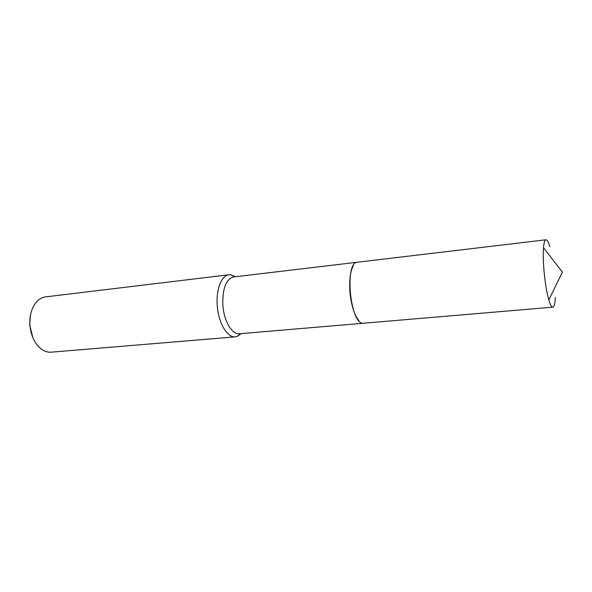 <?xml version="1.0" encoding="UTF-8"?>
<svg xmlns="http://www.w3.org/2000/svg" width="592" height="592" viewBox="0 0 592 592"><rect width="100%" height="100%" fill="white"/><g stroke="black" fill="none" stroke-linecap="round" stroke-linejoin="round"><path stroke-width="0.89" d="M353.276 265.741C350.272 271.491 349.154 280.208 349.931 291.908C351.241 305.206 354.223 314.766 358.863 320.598M357.324 262.226L233.566 276.952C225.996 279.187 222.422 288.533 222.844 304.991C223.835 320.982 232.02 334.828 239.353 333.77L552.787 307.159C554.134 306.871 554.993 303.659 555.355 297.524M235.475 276.723L230.658 274.732L229.082 274.747C221.608 275.287 215.947 289.318 217.249 305.398C218.315 322.884 227.343 337.988 235.409 336.833L236.955 336.53L241.27 333.607M229.082 274.747L45.599 296.873C42.276 297.295 39.287 298.93 36.637 301.772C31.746 307.426 29.496 315.07 29.874 324.705C30.851 335.716 34.713 343.878 41.47 349.184C44.637 351.433 47.893 352.432 51.238 352.173L235.409 336.833M30.525 314.722L29.667 324.904L32.871 337.729M549.835 246.768C548.643 242.779 547.504 240.485 546.431 239.893L545.928 239.797C544.751 239.997 543.944 242.616 543.508 247.663C542.309 260.31 545.106 287.793 548.828 299.937C550.234 304.628 551.515 307.041 552.676 307.159L552.787 307.159M545.928 239.797L357.546 262.197C344.011 261.842 350.242 325.452 363.532 323.225M234.713 276.812L230.658 274.732M240.507 333.673L236.955 336.53M548.828 299.937L562.4 272.15L543.508 247.663"/></g></svg>
